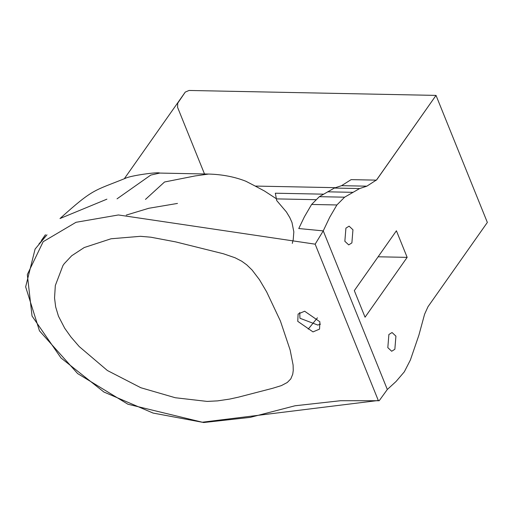 <?xml version="1.0" encoding="UTF-8"?>
<svg xmlns="http://www.w3.org/2000/svg" width="513" height="513" viewBox="0 0 513 513"><rect width="100%" height="100%" fill="white"/><g stroke="black" fill="none" stroke-linecap="round" stroke-linejoin="round"><path stroke-width="0.77" d="M280.399 320.997L290.127 349.975L293.109 365.051L293.244 370.457L292.743 374.176L290.807 378.889L287.261 382.499L281.38 385.603L272.538 388.322L238.346 397.184L229.709 399.076L217.627 400.871L207.137 401.416L175.279 397.735L140.863 387.745L107.377 370.508L79.22 346.564L70.929 336.977L64.715 328.249L58.456 316.181L55.667 306.915L54.545 297.976L55.327 285.51L62.958 265.516L64.228 263.708L71.679 255.769L84.222 247.542L111.052 238.769L140.459 236.313L150.841 237.205L175.593 241.873L223.405 253.768L235.037 257.75L241.719 261.207L246.715 264.817L252.088 270.03L259.456 279.7L266.664 291.91L280.399 320.997M308.23 329.109L317.438 317.816M323.203 194.164L275.334 193.209L276.398 198.89L315.873 199.679M276.379 198.768L264.477 191.009L255.218 186.072L335.438 187.675M276.398 198.89L276.712 200.564L286.401 211.952L289.787 217.557L291.993 222.507L293.834 231.85L293.224 239.565L292.307 243.393M255.218 186.072L245.926 181.275M246.093 181.333C234.832 176.87 222.334 174.439 208.605 174.054L194.998 175.959L164.551 181.993L145.474 199.403M299.727 312.462L299.938 318.252L317.816 325.056L320.535 324.113M319.881 321.786L319.541 329.109L313.001 331.905L297.764 321.343L298.098 314.027L304.645 311.224L319.881 321.786M376.414 180.14L436.024 95.399L376.414 180.14L351.136 179.633L341.568 185.668L334.354 188.053L319.342 196.678L311.615 204.456L304.427 216.762L298.758 228.535L323.235 230.876M345.916 228.144L349.09 226.162L352.95 229.773L351.886 242.912L348.712 244.887L344.851 241.283L345.916 228.144M388.886 334.502L392.06 332.527L395.921 336.13L394.856 349.27L391.682 351.251L387.822 347.641L388.886 334.502M376.696 179.832L436.024 95.399L487.35 222.437L427.977 306.742L487.35 222.437L427.977 306.742L424.584 314.245L418.884 335.207L410.394 359.979L404.315 371.835L396.055 381.486L387.321 389.482L323.241 230.876L329.705 217.268L336.894 204.963L344.621 197.184L359.632 188.56L366.846 186.174L376.696 179.832M341.568 185.668L366.846 186.174M38.975 243.919L46.965 234.826L35.089 249.087L25.65 286.87L39.475 330.847L77.636 373.573L127.904 404.225L203.642 422.539L250.229 417.37L295.058 405.77L340.638 400.711L379.178 400.736L387.321 389.482L323.241 230.876L315.155 244.169L378.312 400.486L202.154 422.231L153.086 413.068L103.915 392.035L61.009 357.971L32.037 316.034L27.317 274.577L43.175 241.694L76.007 222.296L118.413 214.966L315.155 244.169M311.615 204.456L336.894 204.963M319.342 196.678L344.621 197.184M327.608 191.817L352.886 192.324M334.354 188.053L359.632 188.56M436.024 95.399L487.35 222.437L436.024 95.399L189.028 90.461L185.257 92.096L177.729 103.171L177.569 107.307L204.501 173.971M354.316 290.621L396.414 230.779L407.155 257.366L365.057 317.207L354.316 290.621M379.178 400.736L378.312 400.486M117.035 198.839L150.764 175.074L159.774 173.073C158.286 171.74 130.264 175.619 125.403 178.306C93.725 191.195 93.751 188.111 60.002 218.532L106.896 199.172M407.155 257.366L378.113 256.789M177.472 203.43L148.802 208.272L126.23 215.101M185.289 92.058L124.396 178.614M45.452 234.71L41.406 240.462M159.735 173.073L208.554 174.054"/></g></svg>
